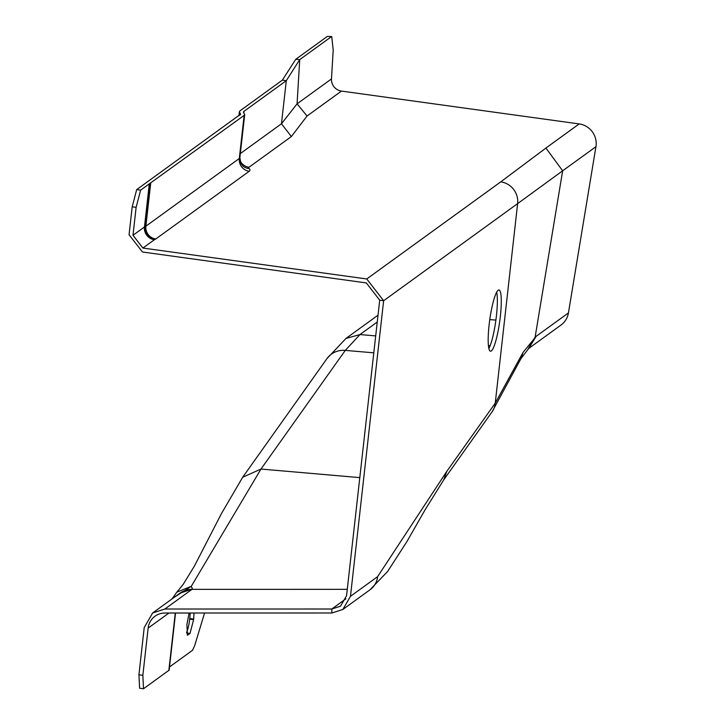 <?xml version="1.0" encoding="UTF-8"?>
<svg xmlns="http://www.w3.org/2000/svg" width="725" height="725" viewBox="0 0 725 725"><rect width="100%" height="100%" fill="white"/><g stroke="black" fill="none" stroke-linecap="round" stroke-linejoin="round"><path stroke-width="1.09" d="M175.55 613.006L169.142 670.154L143.523 688.75L142.852 675.328L138.928 674.785L139.599 688.206L143.523 688.75M168.97 613.015L148.145 628.095L142.852 675.328M347.266 589.343L191.98 589.362L164.847 609.027L152.667 612.96L144.221 627.551L138.928 674.785M204.568 613.006L194.617 645.839L192.506 650.307L169.496 666.982M194.055 613.006L193.602 619.676L190.004 633.442L187.431 635.163L186.887 624.542L189.116 613.006M190.122 613.006A12.361 2.021 -82.1 0 1 189.742 618.525L189.678 619.132A12.361 2.021 -82.1 0 1 186.561 632.318M148.145 628.095A17.617 17.173 54.1 0 1 164.938 613.015L331.914 612.987L342.871 609.453L350.474 596.312L383.634 300.73L379.701 300.186L346.55 595.778L340.514 606.2L331.814 609.009L331.914 612.987M174.036 597.472L191.264 586.335L260.991 469.048L242.685 477.24L221.488 513.527L194.309 566.243L183.144 584.441L176.791 592.189L191.264 586.335L192.506 588.972L179.863 593.249M377.254 322.027L359.962 334.56L345.29 350.392L373.801 352.83M489.783 319.58L495.9 320.097M345.888 598.814L331.814 609.009L164.847 609.027M379.701 300.186L366.306 282.922L142.462 252.001L129.059 234.737L132.195 206.806L136.69 189.606L240.718 114.124M240.211 114.849L239.377 111.713L239.984 110.843L282.369 80.122L286.303 80.665L281.463 123.767L297.078 103.838L307.047 116.018L341.457 91.087A11.437 11.147 54.1 0 1 331.488 78.907L333.21 49.98L331.724 36.585L327.383 36.386L331.724 36.585M149.903 183.534L145.073 226.635A26.888 4.105 6.4 0 0 144.456 226.97L149.287 183.86L244.135 115.393L244.715 114.568L243.373 112.157L243.908 111.387L286.303 80.665L299.715 59.622L331.325 36.721M149.287 183.86L140.614 190.149L136.119 207.35L132.983 235.281L144.456 226.97A11.437 11.147 -125.9 0 0 154.371 239.739A15.452 2.356 -173.6 0 1 154.724 239.549A11.437 10.902 67.1 0 1 145.073 226.635A34.927 5.329 -173.6 0 0 145.87 226.2L239.304 158.494L244.135 115.393M496.661 292.175A30.903 5.048 -82.1 0 1 496.398 316.009A30.903 5.048 -82.1 0 1 488.877 348.489M500.323 316.553A30.903 5.048 -82.1 0 1 490.499 351.226A30.903 5.048 -82.1 0 1 489.139 324.664A30.903 5.048 -82.1 0 1 498.963 289.991A30.903 5.048 -82.1 0 1 500.323 316.553M331.488 78.907L297.078 103.838L299.715 59.622L295.773 59.287L327.383 36.386M295.773 59.287L282.369 80.122M528.724 348.444L560.96 325.081A19.475 18.977 -125.9 0 0 568.427 312.937L536.183 336.3L528.715 348.444L520.994 358.567M536.183 336.3L523.042 352.423L521.048 358.467L492.085 411.818A19.475 18.333 -144.6 0 0 495.238 403.173L517.623 203.625L383.634 300.73L366.75 278.971L142.898 248.05L132.983 235.281M341.457 91.087L579.193 123.93A19.475 18.977 54.1 0 1 595.941 146.677L568.427 312.937M168.825 670.58L175.287 613.006M187.766 635.064L187.141 634.973M190.004 633.442L186.615 632.97M193.666 619.068L189.742 618.525M193.602 619.676L189.678 619.132M152.667 612.96L179.8 593.295A21.632 21.088 54.1 0 1 191.98 589.362L192.506 588.972M359.799 477.621L260.991 469.048L345.29 350.392A21.632 20.363 35.4 0 0 326.984 358.585L242.685 477.24M375.695 335.902L359.962 334.56L345.997 338.412L326.984 358.585M488.423 345.544L490.145 345.698M523.042 352.423L495.238 403.173L446.836 471.304L443.673 479.95L425.249 509.539L406.861 541.675L387.657 571.418L370.004 589.787A19.475 18.977 -125.9 0 0 377.607 576.656L350.474 596.312M446.836 471.304L377.607 576.656M366.75 278.971L500.739 181.875A19.475 18.977 54.1 0 1 517.623 203.625L562.654 170.801L535.132 337.089L528.172 348.852M136.69 189.606L140.614 190.149M132.195 206.806L136.119 207.35M239.875 157.669A34.927 5.329 -173.6 0 1 239.304 158.494A11.437 11.147 54.1 0 0 249.219 171.272A46.364 7.078 -173.6 0 0 249.065 168.535A11.437 11.038 -49 0 1 242.821 165.934L240.927 163.46L239.875 157.669L244.715 114.568M243.908 111.387L243.727 113.037M150.709 183.099L145.87 226.2A11.437 11.147 54.1 0 0 155.793 238.978L249.219 171.272M240.337 153.573L281.463 123.767L291.377 136.545L307.047 116.018M240.111 113.028L239.875 115.085M500.739 181.875L545.907 148.054L562.654 170.801L595.941 146.677M239.912 160.225A11.437 11.147 -125.9 0 0 248.992 167.257L291.377 136.545M249.065 168.535A21.632 3.299 -173.6 0 1 248.992 167.257M155.793 238.978A46.364 7.078 -173.6 0 1 154.724 239.549M142.898 248.05L154.371 239.739M545.907 148.054L579.193 123.93M378.015 315.203L345.997 338.412M176.8 592.18L172.024 598.932M370.004 589.787L342.871 609.453M492.085 411.818L443.673 479.95M239.377 111.713L238.915 115.782"/></g></svg>
